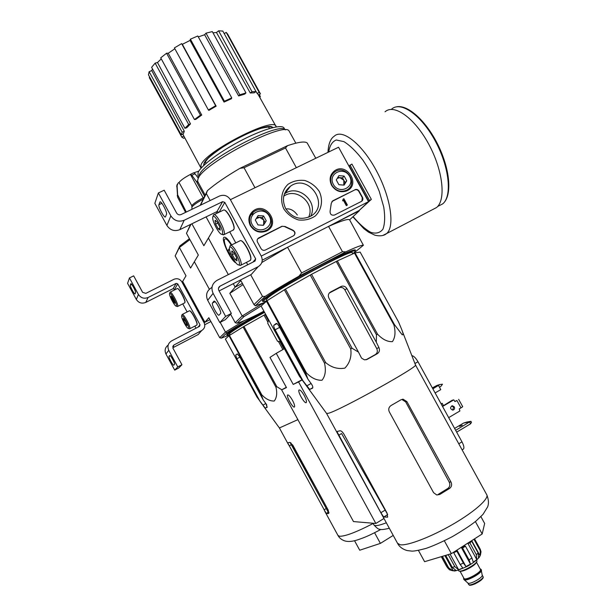<?xml version="1.0" encoding="UTF-8"?>
<svg xmlns="http://www.w3.org/2000/svg" width="616" height="616" viewBox="0 0 616 616"><rect width="100%" height="100%" fill="white"/><g stroke="black" fill="none" stroke-linecap="round" stroke-linejoin="round"><path stroke-width="0.92" d="M338.561 147.224L368.514 201.663L261.246 256.094L230.392 199.669L338.561 147.224M250.342 225.61C247.732 219.92 248.641 215.061 253.084 211.049C265.696 200.693 281.458 224.185 266.505 231.054C259.867 233.518 254.477 231.701 250.342 225.61M331.593 185.308C328.959 179.541 329.899 174.751 334.419 170.932C346.515 161.762 361.038 184.369 347.124 190.721C340.802 193.054 335.628 191.253 331.593 185.308M283.868 208.978C279.81 200.3 281.45 190.56 287.972 184.33C293.031 181.027 298.668 179.749 304.874 180.511C310.864 182.536 315.661 186.171 319.265 191.422C323.3 199.992 321.775 209.648 315.338 215.946C310.325 219.311 304.697 220.644 298.437 219.943C292.377 217.941 287.526 214.283 283.868 208.978M354.955 189.69C356.625 189.066 357.996 189.536 359.059 191.114L362.516 197.382C363.263 199.107 362.901 200.454 361.43 201.417L334.526 215.038C331.508 215.623 330.022 214.353 330.084 211.234L331.285 203.28L332.717 200.839L354.708 189.951C356.371 189.32 357.742 189.797 358.805 191.368L362.254 197.636L361.931 201.085M281.935 226.288L285.039 226.488L292.723 230.068C295.48 231.793 295.734 233.703 293.478 235.812L265.365 250.034C263.594 250.72 262.154 250.242 261.053 248.618L257.503 242.126C256.757 240.409 257.118 239.031 258.597 237.992L281.935 226.288L285.039 226.488M359.151 210.472L328.567 226.395L342.465 251.728L301.632 272.926L287.572 247.255L262.247 260.145L358.304 211.265L368.514 201.663M249.588 215.754L251.367 214.183M269.392 227.735L268.391 229.884M331.054 175.021L332.478 174.089M348.533 188.881L347.74 190.39M285.632 208.531C281.566 199.499 283.175 192.053 290.467 186.186C309.009 172.757 330.792 206.044 310.248 216.424C300.285 220.536 292.076 217.902 285.632 208.531M284.376 193.978L284.754 193.717C298.067 183.73 318.58 201.532 310.71 216.162M331.932 201.494L354.708 189.951M343.058 200.023L343.112 199.122L342.927 200.616L343.705 200.192L346.577 205.428L347.37 205.028L343.905 198.729L343.112 199.122M343.335 200.477L342.689 200.862L342.704 200.208M347.37 205.028L346.331 205.675L343.459 200.439M294.179 235.304C295.372 233.148 294.818 231.477 292.515 230.299L284.838 226.719M257.657 238.846L281.743 226.526M336.274 179.972L338.908 175.652L344.144 176.076L346.739 180.804L344.113 185.123L338.877 184.708L336.274 179.972L338.908 175.652L344.144 176.076L346.739 180.804L344.113 185.123L338.877 184.708L336.274 179.972M333.364 184.43C327.373 173.674 343.828 165.596 349.619 176.361C355.625 187.033 339.231 195.249 333.364 184.43M331.993 185.308C329.483 179.71 330.499 175.167 335.05 171.687C346.115 164.118 358.82 183.899 346.862 190.075C340.887 192.6 335.928 191.014 331.993 185.308M330.576 176.276L331.755 175.237M347.463 189.713L346.546 190.983M337.206 178.347L339.924 177.654L343.82 180.219L342.527 177.862L337.737 177.485M343.82 180.219L343.805 184.715L345.106 182.567L343.82 180.219M345.106 182.567L346.739 180.804M342.527 177.862L344.144 176.076M255.309 220.051L258.127 215.569L263.594 215.954L266.251 220.805L263.448 225.294L257.973 224.925L255.309 220.051L258.127 215.569L263.594 215.954L266.251 220.805L263.448 225.294L257.973 224.925L255.309 220.051M252.206 224.686C246.084 213.636 263.409 205.136 269.323 216.193C275.468 227.15 258.204 235.805 252.206 224.686M250.866 225.556C248.348 219.943 249.388 215.307 253.992 211.627C265.504 203.303 279.071 223.531 266.489 230.261C260.175 233.025 254.962 231.462 250.866 225.556M249.087 217.479L250.45 215.754M251.998 214.476L253.384 213.69M256.187 218.634L259.683 217.371L263.717 219.974L262.401 217.564L257.095 217.194M263.717 219.974L263.648 224.617L265.042 222.391L263.717 219.974M263.217 225.302L263.648 224.617L263.109 225.31M265.042 222.391L266.251 220.805M262.401 217.564L263.594 215.954M158.374 192.954L170.855 215.862C174.228 220.813 178.679 222.284 184.199 220.259L222.607 201.663L224.786 202.387L255.686 258.913L255.062 261.038L216.986 280.372C212.073 283.537 210.772 287.865 213.105 293.362L225.649 316.385L231.354 313.421L218.826 290.436C218.049 288.611 218.48 287.164 220.112 286.109L258.158 266.697C262.139 264.118 263.171 260.583 261.246 256.094L230.392 199.669C227.643 195.603 224.016 194.386 219.527 196.011L181.089 214.545C179.241 215.215 177.762 214.722 176.646 213.074L164.179 190.213L158.374 192.954L154.847 203.319L166.898 225.448C170.155 230.23 174.459 231.647 179.803 229.676L216.963 211.596L219.034 212.243M165.527 216.74L166.489 214.299C167.529 212.428 160.884 199.992 159.929 202.025L158.959 204.697C158.004 206.645 164.518 218.795 165.473 216.84L165.527 216.74M229.722 231.801L235.774 242.866M246.431 262.385L247.732 264.757M212.058 286.948L211.457 287.749C206.699 290.814 205.444 295.002 207.692 300.315L219.804 322.553L225.325 319.673L231.354 313.421M219.111 315.084L220.574 313.459C221.953 312.104 214.984 299.407 213.891 301.278L212.497 302.987C211.165 304.35 217.972 316.793 219.111 315.084M225.649 316.385L219.804 322.553M219.096 290.929L251.305 274.451L258.158 266.697M237.021 260.853L234.927 259.452L232.301 254.639L231.739 251.182L233.834 252.552L236.482 257.403L237.021 260.853L234.927 259.452L232.301 254.639L231.739 251.182M239.108 264.672L238.577 264.911C236.036 265.25 228.713 251.767 229.437 248.055C229.93 241.926 241.641 262.008 239.108 264.672M229.622 247.424L230.191 245.653C232.301 242.157 243.489 262.762 240.817 265.226L239.347 265.188M230.738 245.384L240.494 240.556C243.443 240.155 251.644 255.255 250.766 259.467L249.896 260.622M241.149 240.74C244.236 241.079 251.698 255.14 250.874 259.074L250.735 259.636M234.511 253.53L232.301 254.639M236.852 258.481L234.927 259.452M220.266 230.176L218.249 228.913L215.623 224.109L214.999 220.528L217.009 221.752L219.658 226.603L220.266 230.176L218.249 228.913L215.623 224.109L214.999 220.528M222.353 233.988L221.783 234.296C219.265 234.657 212.027 221.082 212.736 217.34C213.213 211.226 224.648 231.008 222.353 233.988M212.944 216.678L213.506 214.938C215.561 211.434 226.495 231.755 224.07 234.55L222.53 234.573M214.068 214.661L223.847 209.925C226.773 209.517 234.873 224.717 234.003 228.952L233.11 230.13M224.509 210.118C227.581 210.48 234.935 224.609 234.119 228.567L233.965 229.16M252.175 211.835L252.314 212.289M217.871 223.007L215.623 224.109M220.128 227.989L218.249 228.913M204.912 322.268L182.675 281.412L181.851 281.828L204.096 322.692L209.894 319.689L204.912 322.268L208.824 317.725L219.681 337.668L225.479 332.086L220.181 322.361M204.758 324.717L210.895 321.529M129.445 277.939L138.415 294.463C140.841 298.029 144.067 299.037 148.086 297.497L176.153 283.391L177.739 283.899L200.007 324.817L199.538 326.372L171.648 340.864C168.06 343.204 167.098 346.361 168.761 350.327L177.77 366.913L181.936 364.71L172.934 348.148L173.897 344.999L201.771 330.469C204.705 328.544 205.482 325.956 204.096 322.692L181.851 281.828C179.857 278.894 177.216 278.047 173.928 279.302L145.846 293.37L142.627 292.354L133.657 275.853L129.445 277.939L127.597 283.36L136.344 299.476C138.708 302.957 141.857 303.934 145.776 302.425L173.173 288.627L175.021 289.682M135.066 293.863L135.574 292.585C136.151 291.661 131.293 282.621 130.815 283.737L130.322 285.123C129.784 286.094 134.565 294.987 135.05 293.901L135.066 293.863M182.744 303.865L187.133 311.927M194.841 326.103L195.996 328.213M168.191 345.052C165.126 347.432 164.38 350.396 165.935 353.961L174.713 370.131L178.779 367.983L181.936 364.71M173.789 365.173L174.551 364.325C175.306 363.679 170.286 354.47 169.746 355.509L169.023 356.402C168.291 357.057 173.219 366.127 173.789 365.173M177.77 366.913L174.713 370.131M172.78 347.794L198.16 334.557L201.771 330.469M187.033 325.556L185.678 324.339L183.768 320.836L183.214 318.534L184.577 319.735L186.494 323.261L187.033 325.556L185.678 324.339L183.768 320.836L183.214 318.534M188.542 328.328L188.334 328.42C186.933 328.682 181.181 318.064 181.62 316.031C181.82 312.743 189.89 327.065 188.542 328.328M181.705 315.777L182.097 314.514C183.16 312.582 191.26 327.52 189.797 328.721L189.258 328.721M182.298 314.406L189.466 310.757C191.106 310.456 197.567 322.368 197.02 324.694L196.696 325.14M189.782 310.857C191.391 310.61 197.636 322.145 197.112 324.393L197.02 324.686M184.916 320.251L183.768 320.836M186.71 323.8L185.678 324.339M174.913 303.264L173.589 302.117L171.687 298.621L171.094 296.25L172.418 297.382L174.913 303.264L173.589 302.117L171.094 296.25M176.422 306.036L176.199 306.152C174.798 306.421 169.084 295.772 169.523 293.732C169.716 290.452 177.647 304.604 176.422 306.036M169.608 293.462L170.001 292.215C171.04 290.282 179.01 305.043 177.678 306.429L177.108 306.46M170.209 292.107L177.393 288.504C179.025 288.196 185.439 300.146 184.9 302.479L184.561 302.941M177.708 288.611C179.318 288.373 185.516 299.923 184.993 302.187L184.993 302.187M172.842 298.036L171.687 298.621M174.605 301.601L173.589 302.117M401.886 330.076L415.446 364.849C420.79 365.434 339.786 410.556 328.366 413.298L326.588 413.428M394.448 324.609L402.148 334.75C403.611 335.266 403.195 332.848 400.893 327.52L398.56 322.006L360.152 252.098L355.055 252.876L337.337 260.899L311.55 274.312L285.478 289.096L267.013 300.754L261.122 306.067L299.468 376.299L309.702 389.428L312.566 388.188C313.136 387.41 312.736 385.97 311.373 383.884L307.931 379.156L305.782 373.196L306.414 372.865C311.45 378.062 316.647 380.519 322.006 380.241C325.31 376.13 326.157 370.455 324.54 363.209L325.671 362.601C331.47 367.513 337.868 369.354 344.875 368.122C349.78 363.009 351.744 356.618 350.75 348.956L352.059 348.248L358.481 352.113L361.538 358.119L364.456 359.86L367.198 359.344L377.362 353.669C379.433 352.183 379.957 350.142 378.932 347.54L376.307 342.219L376.468 334.765L377.539 334.172C382.551 339.447 387.518 341.934 392.43 341.618C395.233 337.506 395.734 331.939 393.917 324.917L394.448 324.609L355.055 252.876M307.931 379.156L279.256 326.657C277.901 324.324 276.892 323.246 276.222 323.431L273.843 325.302C273.519 326.01 273.943 327.504 275.121 329.783L303.264 381.319M311.55 274.312L352.059 348.248M310.248 275.021L350.75 348.956M336.236 261.438L376.468 334.765M337.337 260.899L377.539 334.172M285.478 289.096L325.671 362.601M284.369 289.759L324.54 363.209M267.013 300.754L306.414 372.865M352.999 253.769L355.224 251.305C358.289 245.13 272.788 290.891 264.356 300.007L263.294 301.524L266.42 301.178L305.782 373.196M354.477 253.099L393.917 324.917M376.307 342.219L346.862 288.534C345.538 286.486 343.743 285.739 341.48 286.286L330.546 292.015C328.336 293.501 327.781 295.526 328.882 298.098L358.481 352.113M329.306 293.016L339.747 287.556C341.88 287.079 343.605 287.865 344.906 289.928L376.723 348.556C377.847 351.097 377.385 353.099 375.352 354.562L377.362 353.669M355.047 250.966L355.44 250.289C356.063 247.986 338.099 255.863 314.514 268.476C290.952 281.042 267.898 295.103 263.301 299.561L262.277 301.178L263.186 301.316M283.73 196.204C296.242 186.971 315.492 203.249 308.647 217.194M285.878 208.963C290.128 208.354 293.947 210.364 297.335 214.984M315.785 158.266L307.145 142.904C304.735 141.149 298.183 142.073 287.487 145.676L285.508 147.963L296.342 167.691M285.508 147.963L244.036 167.744L254.986 187.749M342.465 251.728L345.776 251.852L298.976 276.176L301.632 272.926M265.319 302.194L255.309 305.798L265.18 296.404C273.781 290.752 285.046 284.014 298.976 276.176M353.977 252.937L363.394 245.26L349.626 219.85L359.313 210.757M345.776 251.852C355.909 247.162 361.785 244.968 363.394 245.26M263.201 303.087L242.173 315.985L235.212 322.699L237.014 323.215L243.959 316.601L242.173 315.985L229.822 293.332L235.158 287.125L242.404 283.414L235.158 287.125L233.272 283.676L235.158 287.125L240.833 280.534L253.977 304.604L262.501 296.388L250.689 274.767M191.892 223.793L203.85 245.73L208.393 238.076L228.328 274.613L208.393 238.076L213.221 229.945L206.09 216.886M231.731 244.883C228.736 240.048 226.365 237.483 224.617 237.183C219.635 236.39 230.399 260.73 235.928 262.87M200.523 205.174L206.329 193.555L210.141 200.539M216.347 211.896L217.063 213.205M200.208 205.328L207.407 190.644C215.338 183.845 226.18 176.407 239.932 168.337L287.487 145.676M244.036 167.744L239.932 168.337M207.407 190.644L206.329 193.555M261.815 262.516L287.572 247.255M262.501 296.388L265.18 296.404M255.309 305.798L253.977 304.604M328.567 226.395C341.333 220.774 348.348 218.588 349.626 219.85M295.842 143.174L289.05 130.962C284.161 121.021 202.479 163.771 198.098 178.702L197.605 180.711L197.936 181.866M284.861 129.537L284.199 128.336C282.744 123.785 264.457 128.582 242.642 139.763C220.844 150.881 200.947 165.666 198.106 172.495L197.975 175.575M285.377 129.899C280.126 120.728 203.372 160.976 199.176 175.221M238.638 95.957L239.809 94.787L245.969 92.908L244.791 94.079L238.638 95.957L204.627 34.742L198.306 36.898M204.627 34.742L206.006 33.156L212.32 31.593L245.969 92.908M250.258 92.985L252.021 91.707L256.017 91.545L254.262 92.816L250.258 92.985L216.462 32.486L212.997 32.825M216.462 32.486L218.603 30.815L222.815 31.07L256.017 91.545M224.209 33.603L226.234 32.402L227.712 34.203L260.114 93.216M184.723 137.714L183.691 138.315L181.828 137.152L149.303 77.639L149.811 77.339M148.441 74.829L149.134 71.71L151.752 70.571L184.284 131.239L183.329 133.926L181.25 134.873L148.441 74.829M152.522 68.984L151.752 70.571M151.621 67.337L155.132 63.132L157.48 62.516L190.513 123.885L186.787 127.72L184.946 128.305L151.621 67.337M161.269 58.867L157.48 62.516M160.714 57.85L166.566 53.222L168.237 53.261L201.725 115.038L195.742 119.435L194.456 119.535L160.714 57.85M174.859 48.749L168.237 53.261M174.39 47.902L181.635 43.628L182.344 44.329L216.147 106.16L208.878 110.379L208.377 109.971L174.39 47.902M224.031 102.087L224.409 101.224L231.747 97.89L231.362 98.768L224.031 102.087L190.036 40.417L182.344 44.329M190.036 40.417L190.406 39.17L197.805 35.99L231.747 97.89M276.207 126.904L276.114 126.588C275.16 115.808 205.082 151.513 200.978 165.026L201.132 168.168M256.002 91.553L258.358 94.879L275.876 126.157M259.482 96.874L260.322 96.489L259.259 94.556M260.322 96.489L259.875 97.582M257.111 93.54L259.151 92.362L226.234 32.402M259.151 92.362L260.445 93.871L258.443 95.026M252.021 91.707L218.603 30.815M239.809 94.787L206.006 33.156M224.409 101.224L190.406 39.17M208.377 109.971L215.662 105.736L181.635 43.628M215.662 105.736L216.147 106.16M194.456 119.535L200.439 115.13L166.566 53.222M200.439 115.13L201.725 115.038M184.946 128.305L188.665 124.463L155.132 63.132M188.665 124.463L190.513 123.885M181.25 134.873L182.19 132.194L149.134 71.71M182.19 132.194L184.284 131.239M181.828 137.152L183.807 136.005M352.799 253.861L352.298 252.922C355.07 247.209 275.314 289.882 267.259 298.49L266.289 300.031M418.433 550.411L424.593 561.684L451.382 553.653L482.182 533.964L484.653 523.469L480.896 516.632M451.382 553.653L444.344 540.794M482.182 533.964L475.375 521.56M365.966 359.806L375.352 354.562M403.01 399.168L401.886 399.484L405.69 401.917L449.203 482.074C450.335 484.653 449.926 486.748 447.978 488.357L449.742 488.319C451.713 486.709 452.121 484.6 450.974 482.012L406.868 401.593L403.026 399.168L401.139 399.692L391.075 405.505C388.804 407.099 388.203 409.193 389.274 411.796L433.602 492.7L436.783 494.987L439.816 494.448L449.742 488.319M439.816 494.448L438.092 494.455L447.978 488.357M336.998 431.5L340.017 430.807C341.156 430.7 342.457 431.808 343.921 434.134L387.033 513.028L387.603 517.109L383.73 517.04L380.888 512.72L336.929 431.547M383.73 517.04L387.703 514.606L341.595 433.541L338.584 435.281M359.451 210.195L371.34 199.368L351.905 164.064L348.918 166.043M371.34 199.368L368.306 201.278M349.98 165.019L369.415 200.339M385.008 111.819C394.109 103.457 414.73 118.01 428.813 144.306C443.02 170.501 446.13 199.984 436.582 207.523L432.678 209.555M349.18 165.92L368.56 201.147M234.365 260.737C232.594 259.221 230.684 256.618 228.644 252.937C225.656 247.247 224.209 242.912 224.316 239.94C225.086 237.445 227.42 239.162 231.331 245.083M230.654 253.523L229.984 254.454L227.889 250.62L229.414 248.456M229.545 249.788L227.889 250.62M467.813 582.967L467.944 583.075C469.792 584.83 483.06 577.508 482.213 575.198L481.111 569.461M463.856 579.41L464.102 579.702C466.312 581.797 482.459 572.88 481.442 570.131M463.702 577.908L463.617 578.978C464.941 581.943 483.321 571.794 481.058 569.361L480.157 568.945M458.52 570.57L458.566 570.662C459.882 573.65 479.079 563.055 476.769 560.622L476.499 560.129M480.411 555.155L481.011 551.774L480.303 549.333L480.08 555.855L471.74 540.64M469.892 542.889L476.345 554.67L476.784 559.605L467.944 543.481L469.892 542.889L471.702 541.233L478.139 552.983L478.57 557.911L480.08 555.855M462.585 548.04L469.061 559.867L470.462 564.094L461.592 547.917L462.585 548.04L465.457 546.2L471.933 558.011L473.319 562.246L476.784 559.605M453.961 552.005L453.738 552.721L456.88 551.212L463.363 563.047L465.989 566.589L470.462 564.094M453.738 552.721L460.214 564.541L462.839 568.083L458.604 569.731L454.824 566.651L452.275 567.382L456.056 570.455L452.737 570.763L448.694 567.86L447.447 567.629L449.534 569.808M473.935 539.231L480.057 550.388M474.543 538.838L480.303 549.333M446.354 555.162L448.371 554.87L454.824 566.651M445.838 555.624L452.275 567.382M441.433 556.633L447.447 567.629M442.396 556.348L448.694 567.86M441.302 556.672L446.608 566.373M471.702 541.233L469.985 541.757M467.944 543.481L469.554 542.034M465.457 546.2L464.464 546.076L461.592 547.917M465.989 566.589L457.126 550.404L456.88 551.212M454.392 551.728L457.126 550.404M458.604 569.731L450.027 554.061M448.371 554.87L448.879 554.4M453.23 570.809L444.898 555.593M243.959 316.601L261.284 305.921M263.91 311.172L257.819 314.368C246.885 319.727 239.947 322.668 237.014 323.215M190.567 224.44L186.471 233.302L198.329 255.039L194.356 261.731L209.348 289.235L194.356 261.731L190.598 268.06L179.387 247.486L175.167 255.933L185.994 275.814L182.675 281.412M191.006 224.224L186.471 233.302M235.212 322.699L230.584 314.214M229.822 293.332L243.066 284.615M268.306 320.828L267.737 323.323L277.516 341.233L280.218 341.641M284.4 348.695L276.261 353.338L293.224 384.423L298.56 381.912L375.852 523.469L383.968 518.48M375.852 523.469L353.492 521.575L281.643 389.866L286.471 387.595L269.985 357.388L276.261 353.338M442.45 406.291L452.082 400.292L453.776 399.884L442.558 406.483M448.679 417.633L459.875 410.988L459.282 408.885L460.984 407.884L456.918 400.485L455.001 401.547L453.776 399.884M432.856 388.827L439.901 384.53L437.067 385.354L432.34 387.895M438.523 385.539L440.771 389.635L435.112 392.931M411.858 355.655C413.675 355.863 415.723 357.896 417.987 361.754L461.985 441.857C463.863 445.491 464.356 447.894 463.448 449.056L463.178 449.218M454.608 428.428L463.586 423.061L466.797 422.06L470.917 421.313L469.585 421.983L470.585 423.808L471.471 422.33L470.917 421.313M463.586 423.061L469.585 421.983L455.655 430.33M470.585 423.808L456.656 432.155M304.265 395.618C306.129 399.199 306.799 401.501 306.275 402.525C304.835 404.489 297.274 391.414 299.03 390.013C300.115 389.62 301.855 391.491 304.265 395.618M292.508 400.369C294.294 403.796 294.956 405.983 294.486 406.93C293.185 408.739 286.009 396.257 287.61 394.987C288.596 394.656 290.236 396.442 292.508 400.369M286.301 387.287L281.643 389.866M302.14 379.933L298.56 381.912M459.575 426.38L462.216 425.233L459.575 426.38M452.691 410.125C449.988 408.739 449.903 407.292 452.429 405.775L454.323 406.914C454.924 408.678 454.377 409.748 452.691 410.125L453.568 407.084L451.697 405.952M454.754 401.493L456.918 400.485M460.984 407.884L462.716 406.714L458.658 399.33M443.489 405.675L442.18 403.288L441.164 403.957M441.118 403.857L442.18 403.288M432.524 388.219L434.072 387.572L432.686 388.519M439.901 384.53L442.496 384.222L440.902 386.348L439.431 387.202M302.025 379.764L293.224 384.423M203.965 197.551L204.651 196.165M297.89 419.642L279.41 427.958M281.835 389.759L276.853 386.733L275.953 387.218C277.339 393.054 276.776 397.651 274.274 401.008C270.07 401.216 265.904 399.145 261.785 394.802L261.307 395.048L263.201 399.892L266.035 403.78L267.044 407.345L265.188 408.123L257.018 397.158L225.379 339.077L228.99 335.743L261.307 395.048M276.853 386.733L243.975 326.434L265.111 314.522L268.414 320.559M279.934 341.657L283.922 348.964M264.048 315.099L267.921 322.199M278.463 341.503L282.867 349.557M243.975 326.434L243.089 326.957L275.953 387.218M228.99 335.743L229.437 335.435L261.785 394.802M265.111 314.522L265.596 314.268M229.437 335.435L243.089 326.957M263.201 399.892L239.639 356.649L237.275 353.892L235.659 355.155L236.829 358.781L260.029 401.363M264.564 312.374C246.015 322.561 234.534 329.475 230.115 333.133L229.568 333.98M266.389 404.312L266.851 405.166M290.352 442.973L328.236 512.181L326.172 513.421L327.127 513.636L328.782 513.475L328.205 510.079L292.816 445.145L289.766 442.373L287.718 442.842M326.172 513.421L287.687 442.865M328.236 512.181L329.006 512.389M186.294 212.035L177.631 194.81L177.085 185.639L178.116 183.052L179.002 182.436L191.784 205.636L192 209.286M197.644 181.112L196.489 181.674L191.853 175.267L190.429 174.428C184.692 177.423 180.919 180.08 179.102 182.39M198.883 171.071L194.009 172.757M176.854 185.454L177.631 197.205L185.57 212.381M190.429 174.428L203.211 197.836C197.482 200.847 193.67 203.449 191.784 205.636M204.612 196.227L196.489 181.674M198.314 178.247L195.056 173.758L193.701 172.788L190.621 174.236M175.167 255.933L179.864 245.923L179.387 247.486L189.905 239.601M189.42 238.715L179.864 245.923M263.979 311.311L257.365 314.784C244.313 322.037 234.226 327.989 227.112 332.64L225.479 332.086L244.198 320.69M230.007 334.757L221.329 338.138L227.112 332.64M264.487 312.235C244.621 323.138 232.363 330.522 227.697 334.403L227.104 335.266L226.757 334.627L227.35 333.764C232.009 329.876 244.267 322.476 264.125 311.573M219.681 337.668L221.329 338.138M227.104 335.266L229.96 334.688M354.539 540.709L359.729 550.219L380.395 543.389L374.582 532.74M380.395 543.389L393.224 535.42M170.855 215.862L166.898 225.448M184.199 220.259L179.803 229.676M222.607 201.663L216.963 211.596M224.786 202.387L219.127 212.197M255.686 258.913L253.007 262.077M213.105 293.362L207.692 300.315M220.112 286.109L218.503 288.157M212.512 302.972L215.053 301.671L212.497 302.987M159.867 202.148L160.376 201.909M158.959 204.697L161.877 203.303M138.415 294.463L136.344 299.476M148.086 297.497L145.776 302.425M176.153 283.391L173.173 288.627M177.739 283.899L174.721 289.12M200.007 324.817L198.029 327.158M168.761 350.327L165.935 353.961M173.897 344.999L172.719 346.5M169.023 356.395L170.278 355.74L169.023 356.402M130.322 285.123L131.747 284.415M279.649 327.373L275.121 329.783M311.088 383.491L306.637 385.963M273.843 325.302L276.984 323.631L273.881 325.263M329.545 292.754L330.546 292.015M339.116 287.818L340.825 286.563M344.906 289.928L346.862 288.534M376.723 348.556L378.932 347.54M272.788 127.612C268.445 119.997 207.554 151.782 203.935 163.64L203.565 165.658M203.919 165.265L204.096 163.517L208.069 158.374C211.219 155.309 216.87 151.051 225.009 145.592C238.354 137.537 250.419 131.77 261.23 128.29C275.799 125.256 270.832 128.005 272.364 127.712M415.484 364.957L486.617 494.486C489.712 498.136 475.283 511.249 453.368 524.008C431.508 536.79 407.607 545.976 400.192 544.767L397.505 543.25M312.805 387.695L309.702 389.428M366.466 359.667L367.198 359.344M405.69 401.917L406.868 401.593M449.203 482.074L450.974 482.012M384.861 510.294L380.888 512.72M387.733 516.97L387.256 517.263M391.637 109.101C400.816 100.747 421.382 115.084 435.327 141.118C449.387 167.044 452.321 196.311 442.704 203.865L438.777 205.906M327.966 152.36C328.42 143.982 330.507 138.608 334.226 136.221C342.173 128.351 361.931 143.744 376.268 170.501C390.713 197.159 395.079 226.534 386.656 233.526L383.006 235.381M328.721 151.998C329.722 145.561 332.24 141.565 336.267 139.994L343.928 141.634C350.011 145.415 356.364 151.613 362.986 160.229C369.392 169.901 374.828 180.296 379.287 191.43L383.753 207.076C385.177 216.547 384.9 223.924 382.913 229.198C380.026 232.917 375.976 233.957 370.763 232.324C365.126 229.19 359.244 223.947 353.114 216.57M469.692 584.846C471.071 586.709 483.599 579.887 482.775 577.723M468.583 584.384L468.622 584.461C469.754 586.963 484.877 578.609 482.983 576.538L482.205 575.113M463.825 578.131C462.231 583.383 485.57 570.662 480.28 569.161M463.94 578.355L463.987 578.439C465.234 581.219 482.528 571.679 480.395 569.384L476.422 562.123M460.167 571.078C462.585 572.464 476.168 565.065 476.307 562.293M478.139 552.983L476.345 554.67M471.933 558.011L469.061 559.867M463.363 563.047L460.214 564.541M461.985 441.857L458.774 443.79M417.987 361.754L414.915 363.502M373.927 524.886L373.997 525.009C375.059 526.272 379.171 525.533 386.324 522.792M239.901 357.134L236.829 358.781M265.835 403.518L262.816 405.197M373.134 523.492C356.256 532.224 345.029 536.482 339.447 536.251L337.968 535.435M203.165 199.153C197.574 202.156 193.878 204.712 192.076 206.83M198.229 182.398L197.243 182.875M195.056 173.758L191.853 175.267M177.085 185.639L176.692 186.648M177.631 194.81L177.231 195.788M178.024 196.234L177.631 197.205M291.299 444.721L289.197 445.922M326.118 508.616L324.031 509.863M267.29 406.96L265.188 408.123M250.966 214.476L253.084 211.049M331.439 174.736L334.419 170.932M290.467 186.186L284.754 193.717M346.862 190.075L345.707 191.291M266.489 230.261L265.519 231.477M232.494 251.197L232.047 251.035M238.577 264.911L240.217 265.496M240.817 265.226L250.442 260.352M250.874 259.074L250.766 259.467M215.777 220.505L215.323 220.335M221.783 234.296L223.423 234.896M224.016 234.627L233.68 229.845M234.119 228.567L234.003 228.952M188.334 328.42L189.566 328.821M189.797 328.721L196.897 325.04M176.199 306.152L177.423 306.56M177.654 306.46L184.777 302.833M326.665 413.544L301.255 378.709M339.747 287.556L341.48 286.286M262.493 300.431L262.277 301.178M354.523 250.019L355.44 250.289M205.228 161.608L206.152 163.294M268.468 126.834L269.4 128.528M197.79 181.605L205.174 195.118M197.836 175.314L198.891 177.254M182.821 134.157L200.731 167.591M225.71 237.584L224.617 237.183M266.79 300.916L266.235 299.938M262.616 300.277L263.294 301.524M354.47 249.919L355.132 251.128M326.626 413.505L397.643 543.505C399.476 546.877 402.602 549.218 407.03 550.535L411.765 551.112C413.952 551.258 418.757 550.342 426.18 548.348C432.848 546.084 441.595 542.172 452.398 536.613C462.963 530.43 470.855 525.217 476.083 520.982L482.983 514.399L487.61 506.914C488.088 505.559 489.566 502.148 486.879 494.956M396.481 106.83C408.192 104.296 426.927 121.691 438.669 146.254C450.335 170.786 452.29 196.119 442.704 203.865L437.622 206.506M352.876 216.801L363.848 228.667L368.391 232.07L374.859 235.181C379.98 236.405 383.914 235.851 386.656 233.526L436.582 207.523M467.79 582.944L468.622 584.461C470.316 584.723 467.336 586.517 475.005 583.899C485.108 578.393 483.09 577.03 483.029 576.615M467.944 583.075L464.102 579.702M463.902 579.494L463.617 578.978M459.967 571.094L463.948 578.362M458.566 570.662L458.242 570.07M479.679 556.541C480.157 556.441 475.983 561.777 466.759 566.589C458.589 570.123 454.285 571.525 453.846 570.801M452.729 570.763L449.526 569.823M463.448 449.056L462.108 449.865M389.32 528.274C383.622 529.614 380.442 529.929 379.764 529.229C378.771 529.56 376.846 528.151 373.997 525.009L372.98 523.223M452.429 405.775L451.705 405.944M288.596 444.821L279.425 427.989L263.24 405.775M262.308 404.504L259.944 401.255M315.446 486.663L290.683 442.635M230.145 335.004L229.552 333.949M324.655 511.01L338.007 535.52C339.447 538.161 341.818 539.993 345.122 541.01C348.433 541.911 352.699 541.495 357.935 539.762C364.41 537.475 367.844 536.343 380.888 529.437M177.308 184.269L176.838 185.447"/></g></svg>
